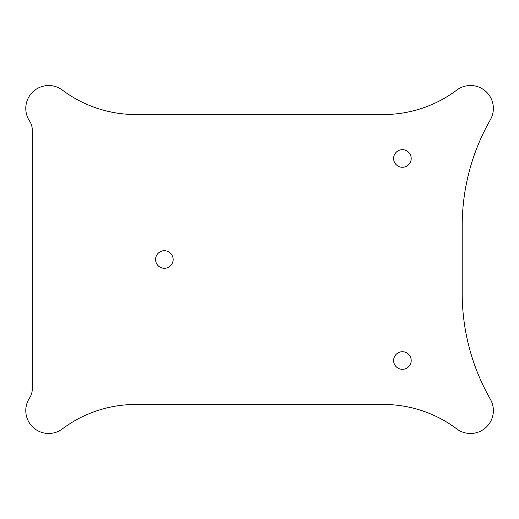 <?xml version="1.0" encoding="UTF-8"?>
<svg xmlns="http://www.w3.org/2000/svg" width="519" height="519" viewBox="0 0 519 519"><rect width="100%" height="100%" fill="white"/><g stroke="black" fill="none" stroke-linecap="round" stroke-linejoin="round"><path stroke-width="0.78" d="M29.557 397.995A16.478 16.478 0 0 0 32.269 388.945L32.269 130.055A16.478 16.478 0 0 0 29.557 121.005A22.888 22.888 0 0 1 62.416 90.111A122.082 122.082 0 0 0 135.667 114.53L383.489 114.53A122.082 122.082 0 0 0 456.733 90.111A22.888 22.888 0 0 1 490.345 119.785A213.64 213.64 0 0 0 462.202 225.771L462.202 293.229A213.64 213.64 0 0 0 490.345 399.215A22.888 22.888 0 0 1 456.733 428.889A122.082 122.082 0 0 0 383.489 404.47L135.667 404.47A122.082 122.082 0 0 0 62.416 428.889A22.888 22.888 0 0 1 29.557 397.995M173.145 259.5A8.791 8.791 0 0 0 159.962 251.89A8.791 8.791 0 0 0 159.962 267.11A8.791 8.791 0 0 0 173.145 259.5M411.204 360.523A8.791 8.791 0 0 0 398.015 352.907A8.791 8.791 0 0 0 398.015 368.133A8.791 8.791 0 0 0 411.204 360.523M411.204 158.477A8.791 8.791 0 0 0 398.015 150.867A8.791 8.791 0 0 0 398.015 166.093A8.791 8.791 0 0 0 411.204 158.477"/></g></svg>
